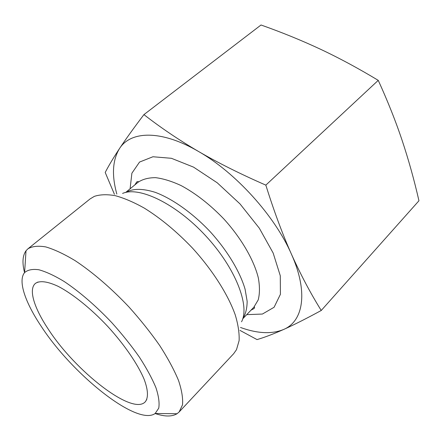 <?xml version="1.0" encoding="UTF-8"?>
<svg xmlns="http://www.w3.org/2000/svg" width="441" height="441" viewBox="0 0 441 441"><rect width="100%" height="100%" fill="white"/><g stroke="black" fill="none" stroke-linecap="round" stroke-linejoin="round"><path stroke-width="0.66" d="M321.241 310.481L418.95 200.76C414.16 179.79 408.537 159.631 402.093 140.293C395.643 121.055 387.694 101.072 378.246 80.356C358.379 68.366 339.068 57.964 320.331 49.16C301.495 40.363 281.727 32.309 261.022 24.994L143.926 114.61C160.756 127.714 178.969 140.006 198.555 151.489C218.152 162.889 240.577 174.101 265.835 185.126C273.933 211.024 282.466 234.039 291.435 254.17C300.486 274.313 310.42 293.083 321.241 310.481C306.324 318.6 293.783 324.929 283.624 329.477C273.448 334.002 264.583 337.376 257.037 339.592L239.981 330.397M378.246 80.356L265.835 185.126M155.127 413.52C164.625 416.745 171.929 416.817 177.028 413.735L179.134 411.971L182.497 404.871C183.114 398.405 181.786 390.274 178.522 380.467C174.101 369.828 167.828 358.186 159.708 345.535C150.64 332.58 140.365 319.697 128.888 306.892C111.154 288.16 92.345 272.036 75.163 260.675C64.132 254.033 54.348 249.446 45.814 246.927C38.18 245.609 32.215 246.243 27.921 248.818L26.008 250.78C22.546 255.631 22.061 262.919 24.558 272.637M41.123 326.191C25.264 302.493 17.706 280.774 24.597 272.599C27.739 269.837 32.48 268.889 38.825 269.749C46.029 271.728 54.452 275.631 64.099 281.452C79.193 291.473 95.956 305.911 111.838 322.691C122.124 334.162 131.319 345.65 139.417 357.166C146.649 368.362 152.162 378.565 155.965 387.777C158.699 396.183 159.625 402.975 158.743 408.162L155.166 413.487C137.14 426.552 72.291 374.277 41.123 326.191M179.134 411.971L233.636 353.732L236.486 349.696L239.11 340.65C239.463 333.286 238.184 324.719 235.268 314.957C228.08 294.632 212.562 270.124 192.414 248.018C176.637 231.514 160.557 218.185 144.174 208.036C133.717 202.204 124.064 198.081 115.222 195.661C107.014 194.244 100.068 194.475 94.374 196.355L90.129 198.891L27.921 248.818M48.08 328.865C34.029 307.774 28.147 288.927 35.633 283.249C40.114 280.443 47.6 281.463 58.091 286.308C72.484 293.728 90.89 308.496 107.769 326.467C124.406 344.658 137.735 364.134 144.036 379.045C148.126 389.767 148.474 397.517 145.387 401.674C132.802 416.31 75.119 371.019 48.08 328.865M114.417 194.277L105.212 172.453C108.69 165.689 113.453 157.724 119.511 148.556C112.505 160.089 111.612 175.242 116.826 194.029M240.51 327.481C257.505 333.622 271.877 334.289 283.624 329.477C303.138 321.324 308.683 292.592 291.435 254.17C274.941 216.079 235.698 172.624 198.555 151.489C161.191 129.588 130.564 130.889 119.511 148.556C125.58 139.411 133.722 128.094 143.926 114.61M241.541 321.792C250.141 305.889 235.522 267.908 205.638 235.759C175.854 203.522 139.091 186.069 122.581 193.434M242.82 318.578C245.659 314.086 247.098 308.314 247.147 301.275L245.102 289.285C240.058 271.783 227.302 250.516 210.114 231.613C192.568 213.036 172.332 198.704 155.265 192.348C142.663 188.373 132.868 188.39 125.878 192.397M251.006 310.172L254.137 308.496C254.821 307.145 254.716 306.727 253.829 307.228L258.189 299.963C259.81 293.8 259.854 286.457 258.338 277.929C253.972 260.102 241.332 238.206 223.808 218.918C209.982 204.558 195.754 193.45 181.119 185.584C171.814 181.268 163.302 178.627 155.579 177.662C148.485 177.657 142.636 179.2 138.033 182.287L125.674 192.447M246.717 314.648L262.406 314.047L274.093 307.267L280.415 294.301L280.283 275.763L273.155 253.029L259.325 228.206L240.009 203.907L217.242 182.8L193.544 167.128L171.411 158.297L152.939 156.753L139.532 162.073L131.887 173.219L130.095 188.814M155.166 413.487L177.028 413.735M24.597 272.599L26.008 250.78M38.014 282.003L35.633 283.249M146.809 399.392L145.387 401.674M253.829 307.228L242.759 318.782M138.033 182.287C138.634 181.471 138.22 181.334 136.793 181.879L134.885 184.873"/></g></svg>

